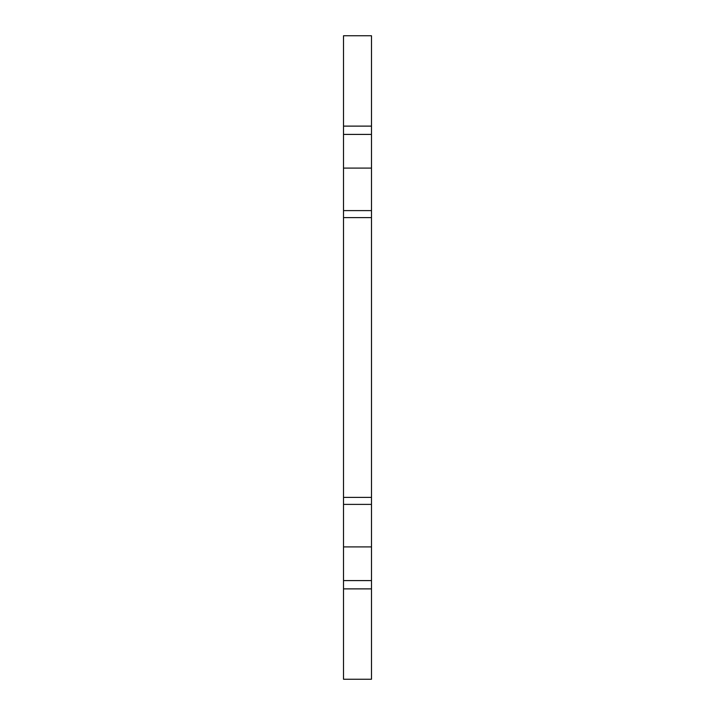 <?xml version="1.0" encoding="UTF-8"?>
<svg xmlns="http://www.w3.org/2000/svg" width="715" height="715" viewBox="0 0 715 715"><rect width="100%" height="100%" fill="white"/><g stroke="black" fill="none" stroke-linecap="round" stroke-linejoin="round"><path stroke-width="1.07" d="M343.513 497.39L343.513 504.388L371.487 504.388L371.487 217.61L343.513 217.61L343.513 497.39L371.487 497.39M343.513 504.388L343.513 546.912L371.487 546.912L371.487 504.388M371.487 217.61L371.487 210.612L343.513 210.612L343.513 217.61M371.487 210.612L371.487 168.088L343.513 168.088L343.513 210.612M343.513 546.912L343.513 679.25L371.487 679.25L371.487 546.912M343.513 126.117L371.487 126.117L371.487 35.75L343.513 35.75L343.513 168.088M371.487 168.088L371.487 134.411L343.513 134.411M371.487 126.117L371.487 134.411M343.513 588.883L371.487 588.883M343.513 580.589L371.487 580.589"/></g></svg>
